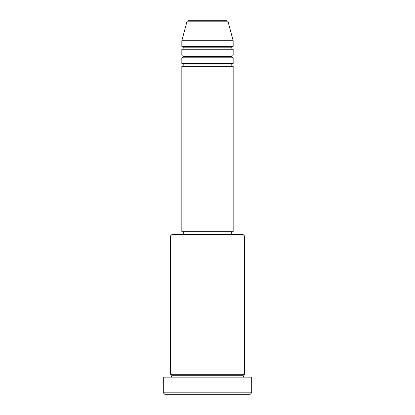 <?xml version="1.0" encoding="UTF-8"?>
<svg xmlns="http://www.w3.org/2000/svg" width="415" height="415" viewBox="0 0 415 415"><rect width="100%" height="100%" fill="white"/><g stroke="black" fill="none" stroke-linecap="round" stroke-linejoin="round"><path stroke-width="0.62" d="M226.72 20.75L188.28 20.75A1.427 1.427 0 0 0 186.906 21.808L228.094 21.808A1.427 1.427 0 0 0 226.72 20.75L188.28 20.75A1.427 1.427 0 0 0 186.906 21.808L181.837 40.706L233.163 40.706L228.094 21.808L186.906 21.808L181.837 40.706L181.837 46.413A1.427 1.427 0 0 1 183.264 47.834A1.427 1.427 0 0 1 181.837 49.261L181.837 54.962A1.427 1.427 0 0 1 183.264 56.388A1.427 1.427 0 0 1 181.837 57.815L181.837 63.516A1.427 1.427 0 0 1 183.264 64.942A1.427 1.427 0 0 1 181.837 66.369L181.837 231.736L233.163 231.736L233.163 66.369A1.427 1.427 0 0 1 231.736 64.942A1.427 1.427 0 0 1 233.152 63.516L233.163 57.815A1.427 1.427 0 0 1 231.736 56.388A1.427 1.427 0 0 1 233.152 54.962L233.163 49.261A1.427 1.427 0 0 1 231.736 47.834A1.427 1.427 0 0 1 233.152 46.413L233.163 40.706L181.837 40.706L181.837 46.413L233.163 46.413A1.427 1.427 0 0 0 231.736 47.834L183.264 47.834A1.427 1.427 0 0 0 181.837 46.413L233.163 46.413L233.163 40.706L228.094 21.808A1.427 1.427 0 0 0 226.72 20.75M244.565 236.011L243.138 234.584L171.862 234.584L170.435 236.011L244.565 236.011L170.435 236.011L170.435 374.294A1.427 1.427 0 0 1 171.862 375.715A1.427 1.427 0 0 1 170.435 377.142A1.427 1.427 0 0 0 171.862 375.715A1.427 1.427 0 0 0 170.435 374.294L244.565 374.294L244.565 236.011L244.565 374.294A1.427 1.427 0 0 0 243.138 375.715A1.427 1.427 0 0 1 244.565 374.294L170.435 374.294L170.435 236.011L171.862 234.584L243.138 234.584L244.565 236.011M163.308 392.823L164.734 394.25L250.266 394.25L251.692 392.823L163.308 392.823L251.692 392.823L251.692 377.142L163.308 377.142L163.308 392.823L163.308 377.142L251.692 377.142L251.692 392.823L250.266 394.25L164.734 394.25L163.308 392.823M244.565 377.142A1.427 1.427 0 0 1 243.138 375.715L171.862 375.715L243.138 375.715A1.427 1.427 0 0 0 244.565 377.142M181.837 63.516L233.163 63.516A1.427 1.427 0 0 0 231.736 64.942L183.264 64.942A1.427 1.427 0 0 0 181.837 63.516L181.837 57.815A1.427 1.427 0 0 0 183.264 56.388A1.427 1.427 0 0 0 181.837 54.962L233.163 54.962A1.427 1.427 0 0 0 231.736 56.388L183.264 56.388L231.736 56.388A1.427 1.427 0 0 0 233.152 57.815L181.837 57.815L233.163 57.815L233.163 63.516L181.837 63.516M233.163 66.369L181.837 66.369A1.427 1.427 0 0 0 183.264 64.942L231.736 64.942A1.427 1.427 0 0 0 233.152 66.369L233.163 231.736L181.837 231.736L181.837 66.369L233.163 66.369M231.736 234.584L231.736 231.736L231.736 234.584M183.264 231.736L183.264 234.584L183.264 231.736M233.163 49.261L181.837 49.261A1.427 1.427 0 0 0 183.264 47.834L231.736 47.834A1.427 1.427 0 0 0 233.163 49.261L233.163 54.962L181.837 54.962L181.837 49.261L233.163 49.261"/></g></svg>
